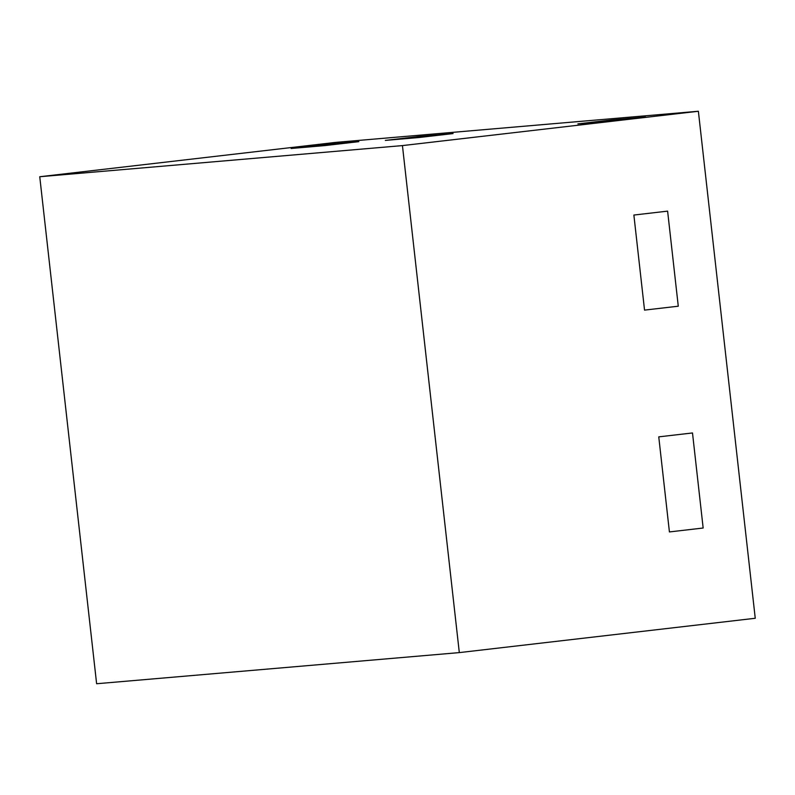 <?xml version="1.0" encoding="UTF-8"?>
<svg xmlns="http://www.w3.org/2000/svg" width="795" height="795" viewBox="0 0 795 795"><rect width="100%" height="100%" fill="white"/><g stroke="black" fill="none" stroke-linecap="round" stroke-linejoin="round"><path stroke-width="1.19" d="M644.536 310.11L633.873 215.048L644.536 310.11L678.274 306.204L644.536 310.11M669.42 531.934L658.757 436.862L669.42 531.934L703.158 528.019L669.42 531.934M419.333 137.485L385.337 140.397L419.333 137.485L453.071 133.57L419.333 137.485M611.882 120.959L577.876 123.871L611.882 120.959L645.61 117.044L611.882 120.959M611.613 119.966L645.61 117.044L611.613 119.966L577.876 123.871L611.613 119.966M419.064 136.482L453.071 133.57L419.064 136.482L385.337 140.397L419.064 136.482M692.495 432.957L703.158 528.019L692.495 432.957L658.757 436.862L692.495 432.957M667.611 211.132L678.274 306.204L667.611 211.132L633.873 215.048L667.611 211.132M358.863 141.649L324.857 144.571L291.119 148.486L325.125 145.564L291.119 148.486L324.857 144.571L358.863 141.649L325.125 145.564L358.863 141.649M402.439 145.594L39.75 176.728L96.622 683.74L459.311 652.606L402.439 145.594L698.378 111.26L335.689 142.394L39.75 176.728M698.378 111.26L755.25 618.271L459.311 652.606"/></g></svg>
